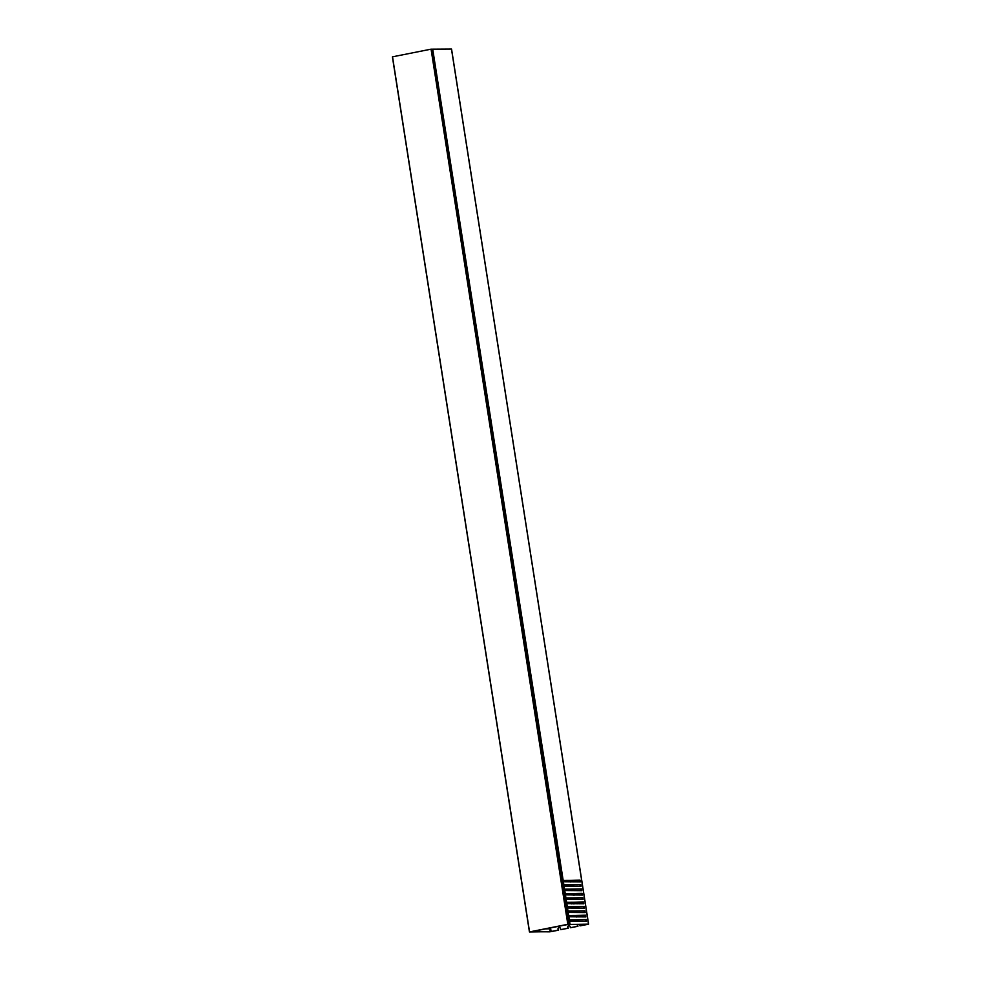 <?xml version="1.0" encoding="UTF-8"?>
<svg xmlns="http://www.w3.org/2000/svg" width="981" height="981" viewBox="0 0 981 981"><rect width="100%" height="100%" fill="white"/><g stroke="black" fill="none" stroke-linecap="round" stroke-linejoin="round"><path stroke-width="1.47" d="M568.024 924.409L587.325 924.286L580.421 925.806L588.588 924.151L567.533 924.531L569.507 924.261L432.449 49.173L431.076 49.185L568.122 924.261L569.483 924.249M430.782 49.222L392.523 56.824L529.556 931.913L567.815 924.298L431.076 49.185M568.281 924.396L530.672 931.827M531.101 931.742L549.863 931.815L558.581 930.147L558.434 929.166L558.164 930.147L550.218 931.668L529.47 931.95L392.523 56.824M572.438 906.652A3.335 2.943 -90.4 0 0 577.392 906.616M577.711 903.832A3.335 2.943 -90.4 0 0 576.742 902.238M578.594 902.226A4.439 3.924 89.6 0 1 579.244 903.832M579.023 906.603A4.439 3.924 89.6 0 1 577.981 908.21M574.621 895.101A1.006 0.883 -90.4 0 0 574.694 894.488L574.547 893.495M570.979 884.752L571.003 884.85A1.447 1.275 -90.4 0 0 573.529 884.739M578.054 916.977A1.006 0.883 -90.4 0 0 578.128 916.364L577.968 915.371M573.885 906.64L573.91 906.726A1.447 1.275 -90.4 0 0 576.423 906.616M577.49 926.309L570.341 927.732L577.907 926.309L577.331 925.316A1.447 1.275 -90.4 0 1 577.49 924.347M563.805 886.002L563.658 885.095M572.916 908.247A4.439 3.924 89.6 0 1 571.849 906.652M571.592 903.881A4.439 3.924 89.6 0 1 572.217 902.262M576.178 915.383L576.387 916.708A1.006 0.883 -90.4 0 0 576.46 916.99M570.77 880.374A1.447 1.275 -90.4 0 0 570.488 881.563L570.55 881.98M573.137 881.968L573.002 881.073A1.447 1.275 -90.4 0 0 572.696 880.362M572.757 893.507L572.965 894.831A1.006 0.883 -90.4 0 0 573.039 895.101M570.341 927.732L570.182 926.738A1.447 1.275 -90.4 0 0 567.68 927.241L567.827 928.222L560.678 929.645L560.531 928.664A1.447 1.275 89.6 0 0 558.017 929.166M580.004 925.806L579.845 924.825A1.447 1.275 -90.4 0 0 579.685 924.335M574.608 902.25A1.447 1.275 -90.4 0 0 574.326 903.44L574.388 903.857M574.829 906.628L574.841 906.726A1.447 1.275 -90.4 0 0 575.639 907.817M576.595 915.383L576.803 916.708A1.006 0.883 -90.4 0 0 576.877 916.977M571.187 880.374A1.447 1.275 -90.4 0 0 570.905 881.563L570.967 881.98M571.396 884.752L571.42 884.85A1.447 1.275 -90.4 0 0 572.475 886.027M573.174 893.507L573.382 894.831A1.006 0.883 -90.4 0 0 573.456 895.101M569.127 925.573A1.447 1.275 -90.4 0 0 568.085 927.241L567.827 928.222M560.678 929.645L568.244 928.222M558.434 929.166A1.447 1.275 89.6 0 1 559.464 927.486M577.895 924.347A1.447 1.275 -90.4 0 0 577.748 925.316L577.907 926.309M562.922 880.717L432.486 49.222M432.707 49.185L563.192 880.546L580.065 880.165L580.335 881.919L563.376 881.772L563.867 884.911L580.752 884.543L581.022 886.297L564.063 886.137L564.553 889.289L581.439 888.921L581.708 890.674L564.749 890.515L565.24 893.666L582.125 893.299L582.395 895.052L565.436 894.893L565.927 898.044L582.8 897.676L583.082 899.418L566.123 899.27L566.613 902.422L583.487 902.054L583.769 903.795L566.81 903.648L567.3 906.787L584.173 906.419L584.455 908.173L567.496 908.014L567.987 911.165L584.86 910.797L585.13 912.551L568.171 912.391L568.673 915.543L585.547 915.175L585.816 916.928L568.857 916.769L569.348 919.92L586.233 919.553L586.503 921.294L569.544 921.147L570.035 924.249M588.514 924.139L451.481 49.05L433.001 49.173M584.333 912.551L584.087 910.957L584.86 910.797M568.06 911.055L584.087 910.957M583.658 908.173L583.401 906.579L584.173 906.419M567.374 906.677L583.401 906.579M582.972 903.808L582.714 902.201L583.487 902.054M566.687 902.299L582.714 902.201M582.285 899.43L582.027 897.823L582.8 897.676M566 897.934L582.027 897.823M581.598 895.052L581.353 893.446L582.125 893.299M565.314 893.556L581.353 893.446M580.911 890.674L580.666 889.08L581.439 888.921M564.639 889.178L580.666 889.08M580.225 886.297L579.979 884.703L580.752 884.543M563.952 884.801L579.979 884.703M579.538 881.931L579.293 880.325L580.065 880.165M563.266 880.423L579.293 880.325M585.706 921.306L585.461 919.7L586.233 919.553M569.434 919.81L585.461 919.7M585.019 916.928L584.774 915.322L585.547 915.175M568.747 915.432L584.774 915.322M548.526 928.173L548.637 928.835L545.129 928.86M568.404 915.727L567.631 912.293M567.717 911.349L566.957 907.916M567.03 906.971L566.27 903.538M566.344 902.594L565.583 899.16M565.657 898.216L564.897 894.782M564.97 893.838L564.21 890.417M564.283 889.473L563.523 886.039M563.597 885.095L562.836 881.661M568.857 920.117L568.318 916.671M569.74 924.274L569.005 921.036M576.043 903.844L575.896 902.949A1.447 1.275 -90.4 0 0 575.602 902.25M573.677 902.262A1.447 1.275 -90.4 0 0 573.395 903.452L573.456 903.869M573.027 902.262A3.335 2.943 -90.4 0 0 572.082 903.869M582.689 925.353L587.766 924.372L582.689 925.353M556.313 930.601L551.408 931.57L556.313 930.601M550.525 927.781L551.114 931.558M550.218 931.668L549.642 927.952M574.326 903.44L573.395 903.452M574.841 906.726L573.91 906.726M529.446 931.95L392.412 56.861M569.507 924.261L432.474 49.173M588.588 924.151L451.554 49.062"/></g></svg>
